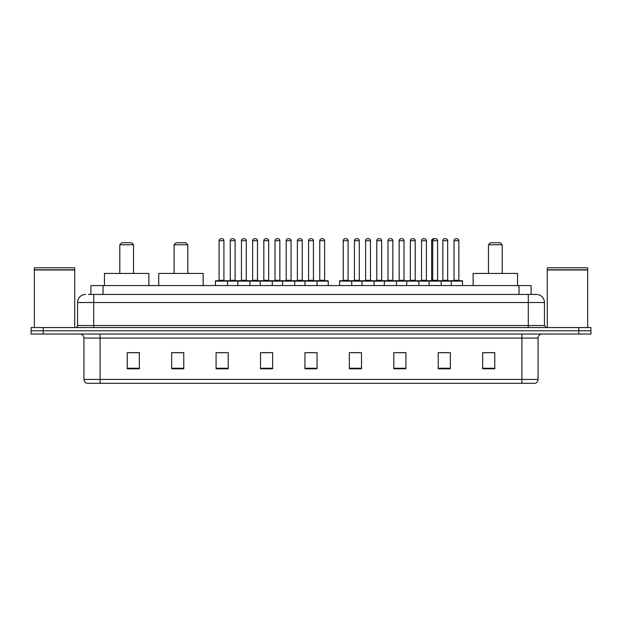 <?xml version="1.0" encoding="UTF-8"?>
<svg xmlns="http://www.w3.org/2000/svg" width="622" height="622" viewBox="0 0 622 622"><rect width="100%" height="100%" fill="white"/><g stroke="black" fill="none" stroke-linecap="round" stroke-linejoin="round"><path stroke-width="0.93" d="M88.456 294.439L93.704 294.439L88.456 294.439L90.882 294.439L90.882 285.552L531.118 285.552L531.118 294.439M85.626 294.439A8.078 8.078 0 0 0 77.548 302.517L77.548 325.539A2.022 2.022 0 0 1 75.526 327.561M544.452 302.517L93.704 302.517L93.704 294.439L536.374 294.439A8.078 8.078 0 0 1 544.452 302.517L544.452 325.539L546.474 327.561M43.213 327.561L31.1 327.561L31.1 330.787L43.213 330.787L31.1 330.787L31.1 334.022L43.213 334.022L43.213 330.787L578.787 330.787L43.213 330.787L43.213 327.561L578.787 327.561L578.787 330.787L590.9 330.787L578.787 330.787L578.787 334.022L43.213 334.022M590.9 327.561L590.9 330.787L590.9 327.561L578.787 327.561M536.25 294.439L533.544 294.439M534.959 383.3L87.041 383.3M86.839 383.3A4.035 4.035 0 0 1 83.931 379.42L100.088 379.42L100.088 383.3L521.912 383.3L521.912 379.42L538.069 379.42L538.069 338.065A4.035 4.035 0 0 1 542.112 334.022M83.931 379.42L83.931 338.065C83.69 335.608 82.345 334.263 79.888 334.022M494.77 368.799L494.77 352.643L482.656 352.643L482.656 368.799L494.77 368.799M450.344 368.799L450.344 352.643L438.23 352.643L438.23 368.799L450.344 368.799M405.917 368.799L405.917 352.643L393.796 352.643L393.796 368.799L405.917 368.799M361.491 368.799L361.491 352.643L349.37 352.643L349.37 368.799L361.491 368.799M139.344 368.799L139.344 352.643L127.23 352.643L127.23 368.799L139.344 368.799M183.77 368.799L183.77 352.643L171.656 352.643L171.656 368.799L183.77 368.799M228.204 368.799L228.204 352.643L216.083 352.643L216.083 368.799L228.204 368.799M272.63 368.799L272.63 352.643L260.509 352.643L260.509 368.799L272.63 368.799M317.057 368.799L317.057 352.643L304.943 352.643L304.943 368.799L317.057 368.799M590.9 334.022L590.9 330.787L590.9 334.022L578.787 334.022M521.912 383.3L534.842 383.3M398.562 352.721L404.627 352.721M442.226 352.721L448.283 352.721M263.223 352.721L269.279 352.721M218.47 352.721L224.526 352.721M353.809 352.721L359.874 352.721M307.968 352.721L314.032 352.721M183.77 352.721L171.656 352.721M139.344 352.721L127.23 352.721M494.77 352.721L482.656 352.721M34.334 270.002L74.718 270.002L34.334 270.002L34.334 327.561M74.718 270.002L74.718 327.561M74.516 269.8L34.537 269.8M74.718 269.598L74.718 267.787L34.334 267.787L34.334 269.598M119.797 244.765L133.528 244.765L131.506 242.743L121.819 242.743L119.797 244.765L119.797 273.439M133.528 244.765L133.528 273.439M148.876 285.552L148.876 273.439L104.449 273.439L104.449 285.552M174.082 244.765L187.813 244.765L185.791 242.743L176.096 242.743L174.082 244.765L174.082 273.439M187.813 244.765L187.813 273.439M203.161 285.552L203.161 273.439L158.734 273.439L158.734 285.552M488.472 244.765L502.203 244.765L500.181 242.743L490.494 242.743L488.472 244.765L488.472 273.439M502.203 244.765L502.203 273.439M517.551 285.552L517.551 273.439L473.124 273.439L473.124 285.552M547.282 270.002L587.666 270.002L547.282 270.002L547.282 327.561M587.666 270.002L587.666 327.561M587.463 269.8L547.484 269.8M587.666 269.598L587.666 267.787L547.282 267.787L547.282 269.598M316.536 280.709L327.841 280.709A0.404 0.404 0 0 1 328.245 281.113L215.437 281.113A0.404 0.404 0 0 1 215.842 280.709L227.154 280.709A0.404 0.404 0 0 1 227.559 281.113L227.559 285.552M223.92 240.722L219.076 240.722A2.022 2.022 0 0 1 221.09 238.7L221.898 238.7A2.022 2.022 0 0 1 223.92 240.722L223.92 280.304A0.404 0.404 0 0 0 224.324 280.709M219.076 240.722L219.076 280.304A0.404 0.404 0 0 1 218.672 280.709M215.437 281.113L215.437 285.552M237.814 285.552L237.814 281.113A0.404 0.404 0 0 1 238.218 280.709L249.531 280.709A0.404 0.404 0 0 1 249.927 281.113L249.927 285.552M246.296 240.722L241.453 240.722A2.022 2.022 0 0 1 243.466 238.7L244.275 238.7A2.022 2.022 0 0 1 246.296 240.722L246.296 280.304A0.404 0.404 0 0 0 246.701 280.709M241.453 240.722L241.453 280.304A0.404 0.404 0 0 1 241.048 280.709M260.19 285.552L260.19 281.113A0.404 0.404 0 0 1 260.595 280.709L271.9 280.709A0.404 0.404 0 0 1 272.304 281.113L272.304 285.552M268.673 240.722L263.821 240.722A2.022 2.022 0 0 1 265.843 238.7L266.651 238.7A2.022 2.022 0 0 1 268.673 240.722L268.673 280.304A0.404 0.404 0 0 0 269.077 280.709M263.821 240.722L263.821 280.304A0.404 0.404 0 0 1 263.425 280.709M282.567 285.552L282.567 281.113A0.404 0.404 0 0 1 282.971 280.709L294.276 280.709A0.404 0.404 0 0 1 294.68 281.113L294.68 285.552M291.049 240.722L286.198 240.722A2.022 2.022 0 0 1 288.219 238.7L289.028 238.7A2.022 2.022 0 0 1 291.049 240.722L291.049 280.304A0.404 0.404 0 0 0 291.454 280.709M286.198 240.722L286.198 280.304A0.404 0.404 0 0 1 285.793 280.709M304.943 285.552L304.943 281.113A0.404 0.404 0 0 1 305.348 280.709L316.652 280.709A0.404 0.404 0 0 1 317.057 281.113L317.057 285.552M313.426 240.722L308.574 240.722A2.022 2.022 0 0 1 310.596 238.7L311.404 238.7A2.022 2.022 0 0 1 313.426 240.722L313.426 280.304A0.404 0.404 0 0 0 313.83 280.709M308.574 240.722L308.574 280.304A0.404 0.404 0 0 1 308.17 280.709M450.787 280.709L462.099 280.709A0.404 0.404 0 0 1 462.504 281.113L339.596 281.113A0.404 0.404 0 0 1 340.001 280.709L351.306 280.709A0.404 0.404 0 0 1 351.71 281.113L351.71 285.552M348.079 240.722L343.227 240.722A2.022 2.022 0 0 1 345.249 238.7L346.057 238.7A2.022 2.022 0 0 1 348.079 240.722L348.079 280.304A0.404 0.404 0 0 0 348.483 280.709M343.227 240.722L343.227 280.304A0.404 0.404 0 0 1 342.831 280.709M339.596 281.113L339.596 285.552M361.973 285.552L361.973 281.113A0.404 0.404 0 0 1 362.377 280.709L373.682 280.709A0.404 0.404 0 0 1 374.086 281.113L374.086 285.552M370.455 240.722L365.604 240.722A2.022 2.022 0 0 1 367.625 238.7L368.434 238.7A2.022 2.022 0 0 1 370.455 240.722L370.455 280.304A0.404 0.404 0 0 0 370.86 280.709M365.604 240.722L365.604 280.304A0.404 0.404 0 0 1 365.2 280.709M384.349 285.552L384.349 281.113A0.404 0.404 0 0 1 384.754 280.709L396.058 280.709A0.404 0.404 0 0 1 396.463 281.113L396.463 285.552M392.832 240.722L387.98 240.722A2.022 2.022 0 0 1 390.002 238.7L390.81 238.7A2.022 2.022 0 0 1 392.832 240.722L392.832 280.304A0.404 0.404 0 0 0 393.236 280.709M387.98 240.722L387.98 280.304A0.404 0.404 0 0 1 387.576 280.709M406.726 285.552L406.726 281.113A0.404 0.404 0 0 1 407.13 280.709L418.435 280.709A0.404 0.404 0 0 1 418.839 281.113L418.839 285.552M415.208 240.722L410.357 240.722A2.022 2.022 0 0 1 412.378 238.7L413.187 238.7A2.022 2.022 0 0 1 415.208 240.722L415.208 280.304A0.404 0.404 0 0 0 415.613 280.709M410.357 240.722L410.357 280.304A0.404 0.404 0 0 1 409.952 280.709M429.102 285.552L429.102 281.113A0.404 0.404 0 0 1 429.507 280.709L440.811 280.709A0.404 0.404 0 0 1 441.216 281.113L441.216 285.552M437.585 240.722L432.733 240.722A2.022 2.022 0 0 1 434.755 238.7L435.563 238.7A2.022 2.022 0 0 1 437.585 240.722L437.585 280.304A0.404 0.404 0 0 0 437.981 280.709M434.615 238.708A2.022 2.022 0 0 0 434.475 238.7L433.666 238.7A2.022 2.022 0 0 0 431.645 240.722L432.733 240.722L432.733 280.304A0.404 0.404 0 0 1 432.329 280.709L428.41 280.709M451.315 285.552L451.315 281.113A0.404 0.404 0 0 0 450.911 280.709L439.598 280.709M447.677 240.722L442.833 240.722A2.022 2.022 0 0 1 444.854 238.7L445.655 238.7A2.022 2.022 0 0 1 447.677 240.722L447.677 280.304A0.404 0.404 0 0 0 448.081 280.709M442.833 240.722L442.833 280.304A0.404 0.404 0 0 1 442.429 280.709M238.343 280.709L227.03 280.709M230.264 240.722A2.022 2.022 0 0 1 232.278 238.7L233.087 238.7A2.022 2.022 0 0 1 235.108 240.722L230.264 240.722L230.264 280.304A0.404 0.404 0 0 1 229.86 280.709M235.108 240.722L235.108 280.304A0.404 0.404 0 0 0 235.513 280.709M260.711 280.709L249.406 280.709M252.641 240.722A2.022 2.022 0 0 1 254.655 238.7L255.463 238.7A2.022 2.022 0 0 1 257.485 240.722L252.641 240.722L252.641 280.304A0.404 0.404 0 0 1 252.237 280.709M257.485 240.722L257.485 280.304A0.404 0.404 0 0 0 257.889 280.709M283.088 280.709L271.783 280.709M275.01 240.722A2.022 2.022 0 0 1 277.031 238.7L277.84 238.7A2.022 2.022 0 0 1 279.861 240.722L275.01 240.722L275.01 280.304A0.404 0.404 0 0 1 274.605 280.709M279.861 240.722L279.861 280.304A0.404 0.404 0 0 0 280.265 280.709M305.464 280.709L294.159 280.709M297.386 240.722A2.022 2.022 0 0 1 299.407 238.7L300.216 238.7A2.022 2.022 0 0 1 302.238 240.722L297.386 240.722L297.386 280.304A0.404 0.404 0 0 1 296.982 280.709M302.238 240.722L302.238 280.304A0.404 0.404 0 0 0 302.642 280.709M319.762 240.722A2.022 2.022 0 0 1 321.784 238.7L322.593 238.7A2.022 2.022 0 0 1 324.614 240.722L319.762 240.722L319.762 280.304A0.404 0.404 0 0 1 319.358 280.709M324.614 240.722L324.614 280.304A0.404 0.404 0 0 0 325.018 280.709M328.245 281.113L328.245 285.552M362.494 280.709L351.189 280.709M354.416 240.722A2.022 2.022 0 0 1 356.437 238.7L357.246 238.7A2.022 2.022 0 0 1 359.267 240.722L354.416 240.722L354.416 280.304A0.404 0.404 0 0 1 354.011 280.709M359.267 240.722L359.267 280.304A0.404 0.404 0 0 0 359.671 280.709M384.87 280.709L373.565 280.709M376.792 240.722A2.022 2.022 0 0 1 378.814 238.7L379.622 238.7A2.022 2.022 0 0 1 381.644 240.722L376.792 240.722L376.792 280.304A0.404 0.404 0 0 1 376.388 280.709M381.644 240.722L381.644 280.304A0.404 0.404 0 0 0 382.048 280.709M407.247 280.709L395.942 280.709M399.168 240.722A2.022 2.022 0 0 1 401.19 238.7L401.999 238.7A2.022 2.022 0 0 1 404.02 240.722L399.168 240.722L399.168 280.304A0.404 0.404 0 0 1 398.764 280.709M404.02 240.722L404.02 280.304A0.404 0.404 0 0 0 404.424 280.709M429.623 280.709L418.318 280.709M421.545 240.722A2.022 2.022 0 0 1 423.566 238.7L424.375 238.7A2.022 2.022 0 0 1 426.397 240.722L421.545 240.722L421.545 280.304A0.404 0.404 0 0 1 421.141 280.709M426.397 240.722L426.397 280.304A0.404 0.404 0 0 0 426.801 280.709M431.645 240.722L431.645 280.304A0.404 0.404 0 0 1 431.24 280.709M454.021 240.722A2.022 2.022 0 0 1 456.043 238.7L456.843 238.7A2.022 2.022 0 0 1 458.865 240.722L454.021 240.722L454.021 280.304A0.404 0.404 0 0 1 453.617 280.709M458.865 240.722L458.865 280.304A0.404 0.404 0 0 0 459.269 280.709M462.504 281.113L462.504 285.552M103.003 294.439L103.003 285.552M518.997 294.439L518.997 285.552M93.704 327.561L93.704 302.517L77.548 302.517M77.548 325.539L544.452 325.539M528.296 294.439L528.296 327.561M521.912 334.022L521.912 338.065L83.931 338.065M538.069 338.065L521.912 338.065L521.912 379.42L100.088 379.42L100.088 334.022M317.057 368.24L304.943 368.24M272.63 368.24L260.509 368.24M228.204 368.24L216.083 368.24M183.77 368.24L171.656 368.24M139.344 368.24L127.23 368.24M361.491 368.24L349.37 368.24M405.917 368.24L393.796 368.24M450.344 368.24L438.23 368.24M494.77 368.24L482.656 368.24M219.076 280.304L223.92 280.304M241.453 280.304L246.296 280.304M263.821 280.304L268.673 280.304M286.198 280.304L291.049 280.304M308.574 280.304L313.426 280.304M343.227 280.304L348.079 280.304M365.604 280.304L370.455 280.304M387.98 280.304L392.832 280.304M410.357 280.304L415.208 280.304M431.645 280.304L437.585 280.304M442.833 280.304L447.677 280.304M230.264 280.304L235.108 280.304M252.641 280.304L257.485 280.304M275.01 280.304L279.861 280.304M297.386 280.304L302.238 280.304M319.762 280.304L324.614 280.304M354.416 280.304L359.267 280.304M376.792 280.304L381.644 280.304M399.168 280.304L404.02 280.304M421.545 280.304L426.397 280.304M454.021 280.304L458.865 280.304M535.161 383.3C536.988 382.647 537.96 381.356 538.069 379.42"/></g></svg>

